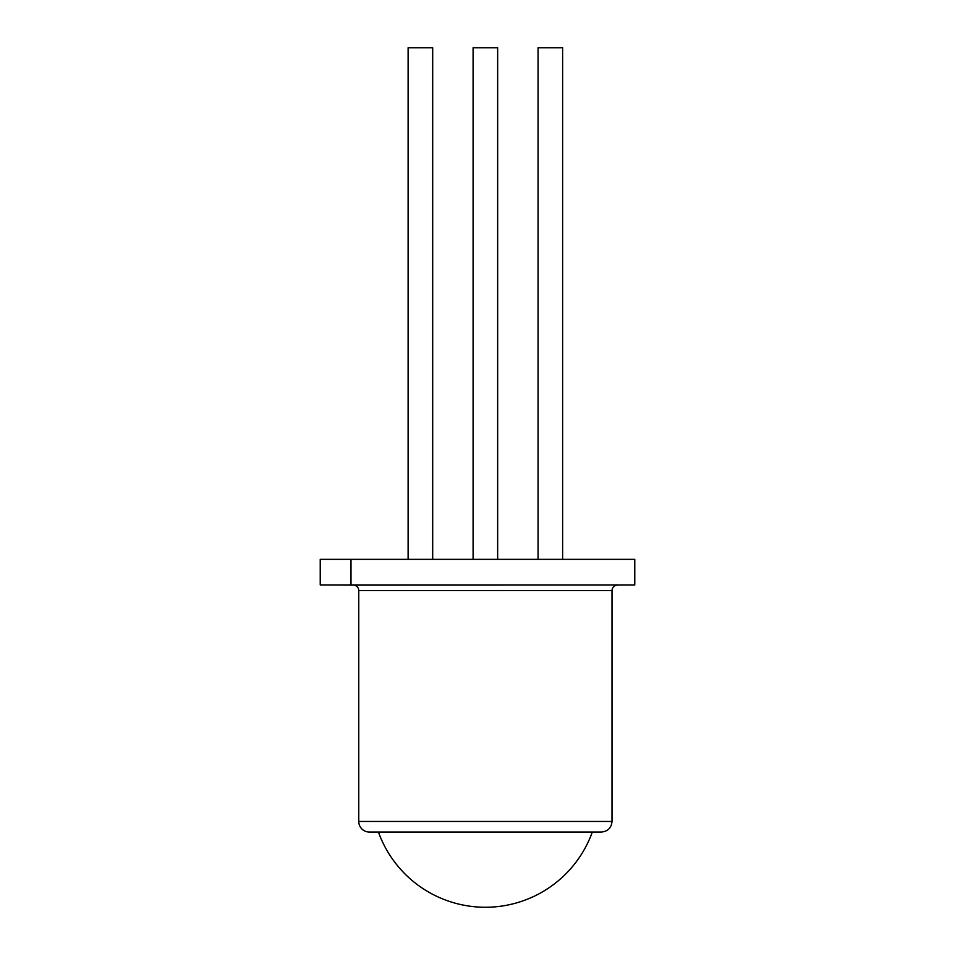 <?xml version="1.0" encoding="UTF-8"?>
<svg xmlns="http://www.w3.org/2000/svg" width="955" height="955" viewBox="0 0 955 955"><rect width="100%" height="100%" fill="white"/><g stroke="black" fill="none" stroke-linecap="round" stroke-linejoin="round"><path stroke-width="1.43" d="M432.687 559.355L432.687 47.75L408.119 47.75L408.119 559.355M634.765 559.355L350.986 559.355L350.986 584.938L634.765 584.938L634.765 559.355M335.993 584.938L353.278 585.081A5.515 5.515 0 0 1 358.758 590.596L358.758 821.455A10.589 10.589 0 0 0 369.346 832.044L601.411 832.044C607.846 831.411 611.367 827.889 612 821.455L358.758 821.455M500.754 584.938L320.235 584.938L320.235 559.355L500.754 559.355M592.315 832.044A113.633 113.633 0 0 1 378.431 832.044M497.651 559.355L497.651 47.75L473.095 47.75L473.095 559.355M562.626 559.355L562.626 47.75L538.071 47.75L538.071 559.355M634.765 584.938L353.278 585.081M617.467 585.081C614.149 585.427 612.322 587.265 612 590.596L358.758 590.596M612 590.596L612 821.455"/></g></svg>
